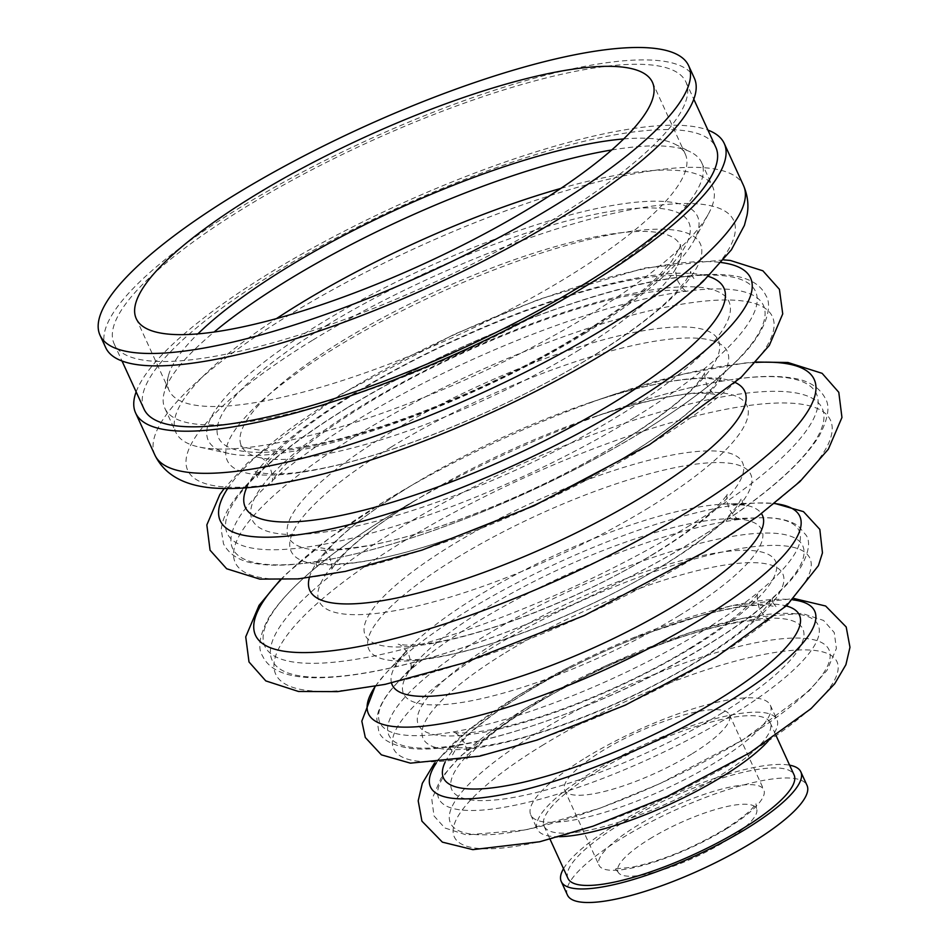 <?xml version="1.0" encoding="UTF-8"?>
<svg xmlns="http://www.w3.org/2000/svg" width="950" height="950" viewBox="0 0 950 950"><rect width="100%" height="100%" fill="white"/><g stroke="black" fill="none" stroke-linecap="round" stroke-linejoin="round"><path stroke-width="0.71" stroke-dasharray="4.75 3.56" d="M579.429 349.754A241.241 59.399 155.4 0 1 264.326 458.482A241.241 59.399 155.4 0 1 241.359 445.871A241.241 59.399 155.4 0 1 342 341.133A241.241 59.399 155.4 0 1 680.057 245.017A241.241 59.399 155.4 0 1 674.607 270.643A241.241 59.399 155.4 0 1 579.429 349.754M726.002 829.101A90.63 22.313 155.4 0 1 599.011 865.212A90.63 22.313 155.4 0 1 636.809 825.871A90.63 22.313 155.4 0 1 763.812 789.759A90.63 22.313 155.4 0 1 726.002 829.101M691.648 754.062A90.63 22.313 155.4 0 1 564.656 790.174A90.63 22.313 155.4 0 1 602.454 750.832A90.63 22.313 155.4 0 1 729.446 714.721A90.63 22.313 155.4 0 1 691.648 754.062M326.432 325.506A258.626 63.674 155.4 0 1 653.208 207.979A258.626 63.674 155.4 0 1 580.972 334.744A258.626 63.674 155.4 0 1 254.196 452.283A258.626 63.674 155.4 0 1 326.432 325.506M585.283 333.177A269.04 66.239 155.4 0 1 228.974 453.542A269.04 66.239 155.4 0 1 320.494 323.558A269.04 66.239 155.4 0 1 592.598 209.428A269.04 66.239 155.4 0 1 693.951 240.659A269.04 66.239 155.4 0 1 585.283 333.177M560.809 188.421A295.165 72.675 155.4 0 1 712.654 186.687A295.165 72.675 155.4 0 1 708.759 213.334A295.165 72.675 155.4 0 1 589.534 314.83A295.165 72.675 155.4 0 1 198.621 446.892A295.165 72.675 155.4 0 1 175.904 432.428A295.165 72.675 155.4 0 1 276.438 318.618M611.705 149.981A295.165 72.675 155.4 0 1 690.65 152.047A295.165 72.675 155.4 0 1 701.599 162.521A295.165 72.675 155.4 0 1 578.467 290.664A295.165 72.675 155.4 0 1 164.849 408.262A295.165 72.675 155.4 0 1 164.065 393.134A295.165 72.675 155.4 0 1 214.083 332.037M623.699 138.938A283.86 69.896 155.4 0 1 674.809 144.091A283.86 69.896 155.4 0 1 685.33 154.161A283.86 69.896 155.4 0 1 566.924 277.4A283.86 69.896 155.4 0 1 169.136 390.497A283.86 69.896 155.4 0 1 168.388 375.951A283.86 69.896 155.4 0 1 197.885 333.878M105.711 347.641A323.701 79.693 155.4 0 1 240.73 207.112A323.701 79.693 155.4 0 1 694.343 78.149M245.29 207.278A314.438 77.413 155.4 0 1 685.924 81.997A314.438 77.413 155.4 0 1 554.764 218.512A314.438 77.413 155.4 0 1 114.131 343.793A314.438 77.413 155.4 0 1 245.29 207.278M144.032 409.106A314.438 77.413 155.4 0 1 275.191 272.591A314.438 77.413 155.4 0 1 715.825 147.321M136.147 391.887A323.701 79.693 155.4 0 1 270.631 272.424A323.701 79.693 155.4 0 1 707.94 130.102M436.299 763.028A211.256 52.012 155.4 0 1 518.653 695.281A211.256 52.012 155.4 0 1 569.929 666.734A211.256 52.012 155.4 0 1 632.557 638.068A211.256 52.012 155.4 0 1 792.775 599.83M542.082 745.584A210.425 51.811 155.4 0 1 807.951 649.954A210.425 51.811 155.4 0 1 749.182 753.113A210.425 51.811 155.4 0 1 483.312 848.73A210.425 51.811 155.4 0 1 542.082 745.584M585.711 757.708A131.741 32.431 155.4 0 1 770.319 705.221A131.741 32.431 155.4 0 1 715.374 762.422A131.741 32.431 155.4 0 1 530.753 814.91A131.741 32.431 155.4 0 1 585.711 757.708M559.336 836.689A131.741 32.431 155.4 0 1 537.332 829.279A131.741 32.431 155.4 0 1 592.289 772.077A131.741 32.431 155.4 0 1 776.898 719.589A131.741 32.431 155.4 0 1 768.146 741.095M595.935 772.207A124.331 30.614 155.4 0 1 770.165 722.677A124.331 30.614 155.4 0 1 718.295 776.661A124.331 30.614 155.4 0 1 544.077 826.191A124.331 30.614 155.4 0 1 595.935 772.207M567.993 878.441A124.331 30.614 155.4 0 1 619.863 824.457A124.331 30.614 155.4 0 1 794.081 774.927M563.528 868.692A131.741 32.431 155.4 0 1 616.206 824.327A131.741 32.431 155.4 0 1 789.616 765.178M567.459 895.078A131.741 32.431 155.4 0 1 622.416 837.888A131.741 32.431 155.4 0 1 807.025 785.401M649.764 838.874A76.154 18.751 155.4 0 1 756.485 808.533A76.154 18.751 155.4 0 1 724.719 841.593A76.154 18.751 155.4 0 1 617.999 871.934A76.154 18.751 155.4 0 1 649.764 838.874M693.666 646.641A196.424 48.367 155.4 0 1 445.479 735.906A196.424 48.367 155.4 0 1 500.341 639.623A196.424 48.367 155.4 0 1 748.529 550.359A196.424 48.367 155.4 0 1 693.666 646.641M655.975 552.651A207.468 51.074 155.4 0 1 393.846 646.938A207.468 51.074 155.4 0 1 451.784 545.241A207.468 51.074 155.4 0 1 713.925 450.953A207.468 51.074 155.4 0 1 655.975 552.651M619.744 442.89A236.431 58.211 155.4 0 1 321.005 550.335A236.431 58.211 155.4 0 1 387.042 434.447A236.431 58.211 155.4 0 1 685.781 327.002A236.431 58.211 155.4 0 1 619.744 442.89M246.608 487.777A263.221 64.814 155.4 0 1 355.062 392.908A263.221 64.814 155.4 0 1 708.356 276.379M309.344 577.671A239.186 58.888 155.4 0 1 409.604 486.614A239.186 58.888 155.4 0 1 421.622 479.418L421.622 479.418A239.186 58.888 155.4 0 1 587.67 403.394L587.67 403.394A239.186 58.888 155.4 0 1 735.419 382.601M391.507 683.002A203.609 50.124 155.4 0 1 407.027 650.263A203.609 50.124 155.4 0 1 477.137 596.517A203.609 50.124 155.4 0 1 726.536 503.987L726.536 503.987A203.609 50.124 155.4 0 1 761.461 513.629M445.146 762.161A195.724 48.189 155.4 0 1 525.136 693.037A195.724 48.189 155.4 0 1 786.327 605.957M375.333 686.304A237.203 58.401 155.4 0 1 385.747 673.419L407.027 650.263C397.884 661.913 394.309 667.078 396.281 665.76L395.449 661.366L392.671 657.875C391.495 658.101 404.391 662.696 436.858 657.068C495.864 647.651 594.344 608.119 662.197 565.986C692.562 547.224 714.899 530.361 729.208 515.411L737.485 505.637L741.677 498.085L742.508 502.479L745.287 505.97C747.579 505.329 741.321 504.676 726.536 503.987L757.969 503.001A237.203 58.401 155.4 0 1 774.523 503.548M742.164 740.157A208.157 51.252 155.4 0 1 479.144 834.753A208.157 51.252 155.4 0 1 537.284 732.723A208.157 51.252 155.4 0 1 800.292 638.115A208.157 51.252 155.4 0 1 742.164 740.157M731.12 715.635A208.561 51.348 155.4 0 1 467.602 810.421A208.561 51.348 155.4 0 1 525.861 708.178A208.561 51.348 155.4 0 1 789.379 613.391A208.561 51.348 155.4 0 1 731.12 715.635M722.321 712.832A193.028 47.524 155.4 0 1 478.432 800.553A193.028 47.524 155.4 0 1 532.344 705.933A193.028 47.524 155.4 0 1 776.245 618.201A193.028 47.524 155.4 0 1 722.321 712.832M707.821 644.658A227.561 56.026 155.4 0 1 420.304 748.078A227.561 56.026 155.4 0 1 483.859 636.524A227.561 56.026 155.4 0 1 771.376 533.104A227.561 56.026 155.4 0 1 707.821 644.658M702.929 630.836A230.541 56.762 155.4 0 1 451.951 732.153A230.541 56.762 155.4 0 1 396.661 683.454L396.661 683.454A230.541 56.762 155.4 0 1 476.033 622.594A230.541 56.762 155.4 0 1 758.432 517.821L758.432 517.821A230.541 56.762 155.4 0 1 702.929 630.836M679.582 615.351A196.947 48.486 155.4 0 1 465.179 701.908A196.947 48.486 155.4 0 1 417.941 660.297L417.941 660.297A196.947 48.486 155.4 0 1 485.759 608.309A196.947 48.486 155.4 0 1 726.999 518.795L726.999 518.795A196.947 48.486 155.4 0 1 679.582 615.351M696.053 539.695A302.527 74.492 155.4 0 1 313.797 677.184A302.527 74.492 155.4 0 1 398.299 528.889A302.527 74.492 155.4 0 1 780.544 391.4A302.527 74.492 155.4 0 1 696.053 539.695M689.866 525.386A303.299 74.682 155.4 0 1 306.648 663.231A303.299 74.682 155.4 0 1 391.364 514.556A303.299 74.682 155.4 0 1 406.612 505.412L406.612 505.412A303.299 74.682 155.4 0 1 617.156 409.011L617.156 409.011A303.299 74.682 155.4 0 1 815.254 391.602A303.299 74.682 155.4 0 1 689.866 525.386M648.838 507.692A235.256 57.926 155.4 0 1 351.595 614.602A235.256 57.926 155.4 0 1 417.299 499.284A235.256 57.926 155.4 0 1 429.127 492.195L429.127 492.195A235.256 57.926 155.4 0 1 592.444 417.43L592.444 417.43A235.256 57.926 155.4 0 1 746.094 403.928A235.256 57.926 155.4 0 1 648.838 507.692M641.666 432.108A291.923 71.879 155.4 0 1 272.804 564.775A291.923 71.879 155.4 0 1 354.338 421.681A291.923 71.879 155.4 0 1 723.199 289.014A291.923 71.879 155.4 0 1 641.666 432.108M634.363 417.608A290.569 71.547 155.4 0 1 267.235 549.658A290.569 71.547 155.4 0 1 348.389 407.229A290.569 71.547 155.4 0 1 715.516 275.179A290.569 71.547 155.4 0 1 634.363 417.608M619.578 415.328A262.176 64.552 155.4 0 1 288.325 534.47A262.176 64.552 155.4 0 1 361.546 405.959A262.176 64.552 155.4 0 1 692.799 286.817A262.176 64.552 155.4 0 1 619.578 415.328M154.898 455.086A323.701 79.693 155.4 0 1 289.928 314.557A323.701 79.693 155.4 0 1 743.541 185.583M312.942 340.017A300.212 73.922 155.4 0 1 692.265 203.585A300.212 73.922 155.4 0 1 608.416 350.752A300.212 73.922 155.4 0 1 229.092 487.184A300.212 73.922 155.4 0 1 312.942 340.017M335.766 347.522A260.158 64.054 155.4 0 1 664.477 229.283A260.158 64.054 155.4 0 1 591.814 356.808A260.158 64.054 155.4 0 1 263.103 475.048A260.158 64.054 155.4 0 1 335.766 347.522M227.632 488.597A291.626 71.796 155.4 0 1 341.905 394.179A291.626 71.796 155.4 0 1 721.383 262.544M358.447 434.316A295.402 72.734 155.4 0 1 731.69 300.069A295.402 72.734 155.4 0 1 649.182 444.873A295.402 72.734 155.4 0 1 275.951 579.12A295.402 72.734 155.4 0 1 358.447 434.316M391.151 447.082A239.899 59.066 155.4 0 1 694.272 338.058A239.899 59.066 155.4 0 1 627.261 455.656A239.899 59.066 155.4 0 1 324.152 564.68A239.899 59.066 155.4 0 1 391.151 447.082M280.749 579.928A307.23 75.644 155.4 0 1 383.657 501.885A307.23 75.644 155.4 0 1 399.095 492.634L399.095 492.634A307.23 75.644 155.4 0 1 612.394 394.986A307.23 75.644 155.4 0 1 612.394 394.974A307.23 75.644 155.4 0 1 755.808 362.425M402.931 541.714A305.081 75.121 155.4 0 1 788.405 403.061A305.081 75.121 155.4 0 1 703.202 552.615A305.081 75.121 155.4 0 1 317.728 691.256A305.081 75.121 155.4 0 1 402.931 541.714M456.428 558.066A210.021 51.704 155.4 0 1 721.786 462.614A210.021 51.704 155.4 0 1 663.124 565.571A210.021 51.704 155.4 0 1 397.765 661.01A210.021 51.704 155.4 0 1 456.428 558.066M375.131 686.351L385.747 673.419A237.203 58.401 155.4 0 1 467.412 610.803A237.203 58.401 155.4 0 1 757.969 503.001L774.689 503.405M489.143 649.503A228.926 56.371 155.4 0 1 778.394 545.466A228.926 56.371 155.4 0 1 714.447 657.685A228.926 56.371 155.4 0 1 425.196 761.722A228.926 56.371 155.4 0 1 489.143 649.503M505.626 652.602A197.79 48.699 155.4 0 1 755.535 562.721A197.79 48.699 155.4 0 1 700.293 659.668A197.79 48.699 155.4 0 1 450.383 749.562A197.79 48.699 155.4 0 1 505.626 652.602M690.816 647.639C630.752 684.974 542.806 720.623 489.927 729.873C460.631 735.062 452.532 732.117 453.673 732.296C452.212 732.557 456.594 730.217 465.013 743.874C467.519 752.269 467.97 757.649 466.367 760.036C466.509 758.872 469.941 754.739 476.639 747.614C488.965 735.324 507.989 721.216 533.71 705.28C594.142 667.707 682.848 631.869 735.585 622.879C764.643 617.88 771.994 620.861 770.854 620.623C768.004 620.279 764.227 616.419 759.501 609.045C757.008 600.732 756.556 595.353 758.159 592.895C758.005 594.071 754.561 598.215 747.852 605.352C735.514 617.631 716.502 631.726 690.816 647.639M654.455 553.351C589.095 593.999 493.181 632.641 436.43 642.093C422.085 644.528 411.35 645.489 404.213 644.991L398.43 644.242C397.088 644.539 400.758 642.057 408.928 655.191C411.303 663.076 411.777 668.111 410.353 670.308L417.941 660.297L396.661 683.454C384.928 695.828 378.302 707.56 376.782 718.651L378.753 731.262C381.033 738.922 390.367 744.432 406.742 747.804C460.026 757.993 608.558 706.562 708.451 644.444C754.668 616.075 785.424 590.342 800.731 567.245C808.723 552.829 810.587 542.236 806.324 535.479L798.047 525.754C788.654 519.674 775.449 517.026 758.432 517.821L726.999 518.795L739.528 519.602C736.939 519.246 733.436 515.601 729.03 508.642C726.655 500.781 726.18 495.746 727.593 493.537C727.344 494.962 723.746 499.415 716.799 506.896C703.487 520.362 682.706 535.847 654.455 553.351M619.186 443.199C542.711 490.746 430.588 535.681 364.931 546.084C348.626 548.72 336.336 549.694 328.082 549.005L320.957 547.901C319.877 548.293 322.109 545.442 329.769 557.519C331.894 564.383 332.393 568.706 331.301 570.487C331.704 568.433 335.979 562.97 344.126 554.076C359.729 538.092 384.156 519.804 417.406 499.225L391.341 514.567C328.866 552.959 287.957 587.421 268.624 617.951C259.433 635.408 257.414 648.102 262.592 656.034C272.899 677.789 308.596 683.204 369.669 672.279C393.656 667.909 420.09 661.212 448.982 652.151C529.518 627.071 623.936 584.096 696.386 539.553C758.848 501.149 799.758 466.688 819.102 436.157C828.293 418.701 830.3 406.006 825.134 398.074C819.007 386.828 807.773 380.107 791.421 377.91C780.591 376.2 767.731 375.939 752.863 377.15C715.849 380.273 670.617 390.901 617.156 409.011L592.444 417.43C647.176 399.617 685.947 391.626 708.783 393.442L715.635 394.523C713.557 394.191 710.624 390.984 706.812 384.904C704.698 378.124 704.199 373.813 705.292 371.937L701.717 377.72C689.771 394.238 662.257 416.064 619.186 443.199M674.607 270.643L676.317 267.508C675.141 269.42 675.688 274.051 677.956 281.378C681.993 287.85 685.14 291.282 687.396 291.686L679.666 290.498C670.664 289.738 657.281 290.807 639.492 293.704C568.468 305.033 447.545 353.519 365.014 404.831C328.949 427.168 302.492 446.987 285.629 464.301C276.806 474.003 272.223 479.869 271.902 481.923C273.066 479.94 272.519 475.321 270.263 468.041C266.19 461.534 263.043 458.102 260.822 457.734L264.326 458.482M691.434 275.215L693.856 278.374C693.559 278.873 696.659 277.685 681.387 275.761C670.736 274.847 655.939 275.963 636.987 279.086C563.409 290.926 441.489 339.922 357.271 392.196C319.948 415.245 292.291 436.074 274.289 454.706L263.376 467.483C259.077 474.145 257.153 477.684 257.604 478.111L256.785 474.216L254.362 471.046C253.139 471.817 272.377 477.399 310.911 470.392C384.453 458.636 506.611 409.581 590.947 357.236C628.615 333.961 656.426 312.966 674.381 294.251L684.855 281.913C689.142 275.274 691.066 271.736 690.614 271.308L691.434 275.215M280.238 579.939L287.054 573.218L329.377 538.175L383.598 501.921L409.664 486.578C375.131 507.906 349.493 527.214 332.749 544.516L322.668 556.284C318.392 562.863 316.504 566.366 316.979 566.782L316.291 563.694L314.402 561.165C313.072 561.878 331.491 567.53 369.906 560.263C438.389 548.732 549.694 503.738 626.917 455.846C660.891 434.874 686.28 415.827 703.095 398.679L713.806 386.294C718.164 379.62 720.088 376.069 719.613 375.642L720.29 378.729L722.178 381.259C722.178 380.629 718.271 379.774 710.481 378.706C701.219 377.886 688.524 378.718 672.374 381.199C648.173 385.071 619.946 392.469 587.67 403.394L612.394 394.986L683.489 374.062L744.467 363.031L756.141 362.045M772.979 602.882L776.245 606.848L768.693 605.364L755.939 605.34C744.444 606.017 730.206 608.416 713.248 612.524C657.982 625.753 581.151 658.552 525.979 692.645C497.705 710.125 476.959 725.776 463.719 739.611L455.881 748.897L452.414 755.107L451.547 750.049L448.281 746.082C447.272 746.201 458.078 750.144 486.614 745.489C541.203 737.271 634.576 700.031 698.547 660.286C727.106 642.616 747.971 626.834 761.164 612.94L768.538 604.176L772.113 597.823L772.979 602.882M564.656 790.174L599.011 865.212M525.35 708.415L460.536 756.069L440.99 778.216L431.834 799.484L434.008 815.919L444.79 827.961L466.391 834.919L525.801 829.944L600.258 808.082L660.214 783.501L742.841 739.86L808.854 691.078L827.07 670.261L836.392 648.494L834.242 632.522L823.555 620.433L802.026 613.391L743.126 618.189L689.32 632.819L607.097 665.19L525.35 708.415M347.7 407.455C306.767 432.571 274.978 456.416 252.308 478.978C242.689 488.597 235.232 497.729 229.9 506.35C224.877 514.354 221.991 522.132 221.231 529.649L223.499 543.839C229.484 555.026 240.54 561.652 256.666 563.73C291.579 569.608 356.737 557.828 438.176 528.865C510.72 502.621 578.586 470.345 641.761 432.048C682.717 406.921 714.531 383.076 737.2 360.489C767.256 331.906 772.659 305.306 765.997 295.735C755.476 273.671 721.561 268.969 657.258 280.571C570.463 296.78 440.574 350.075 347.7 407.455M680.057 245.017L679.962 244.732C681.969 243.521 679.119 249.138 671.389 261.571L658.338 276.129C639.979 294.239 613.498 313.939 578.906 335.243C497.717 385.534 381.769 432.725 308.251 445.752C288.266 449.397 272.163 450.858 259.932 450.146C244.993 447.818 238.747 446.298 241.205 445.609L241.359 445.871M228.974 453.542L198.621 446.892M164.849 408.262L175.904 432.428M168.388 375.951L164.065 393.134M136.242 318.654L169.136 390.497M685.924 81.997L693.797 99.216M723.651 259.861L644.729 267.983L539.161 299.262L454.516 334.174L339.934 394.82L247.582 462.864L224.117 488.573M569.929 666.734L518.391 695.436L468.766 729.802L434.459 763.171M632.557 638.068L730.597 605.981L794.081 598.524M770.319 705.221L776.898 719.589M770.165 722.677L776.114 735.692M756.485 808.533L755.915 803.415L754.668 805.41C750.346 811.431 740.216 819.47 724.28 829.516C691.541 848.742 660.582 861.341 631.394 867.314C618.628 868.704 612.999 868.989 614.496 868.158L617.999 871.934M544.077 826.191L550.026 839.194M530.753 814.91L537.332 829.279M114.131 343.793L122.016 361M652.448 82.317L685.33 154.161M674.809 144.091L690.65 152.047M701.599 162.521L712.654 186.687M693.951 240.659L708.759 213.334M729.446 714.721L763.812 789.759"/><path stroke-width="1.43" d="M276.438 318.618A295.165 72.675 155.4 0 1 299.036 304.285A295.165 72.675 155.4 0 1 560.809 188.421M214.083 332.037A295.165 72.675 155.4 0 1 287.969 280.119A295.165 72.675 155.4 0 1 611.705 149.981M197.885 333.878A283.86 69.896 155.4 0 1 287.553 267.259A283.86 69.896 155.4 0 1 623.699 138.938M534.031 205.556A283.86 69.896 155.4 0 1 136.242 318.654A283.86 69.896 155.4 0 1 254.659 195.415A283.86 69.896 155.4 0 1 652.448 82.317A283.86 69.896 155.4 0 1 534.031 205.556M235.054 194.703A323.701 79.693 155.4 0 1 688.667 65.74A323.701 79.693 155.4 0 1 553.636 206.269A323.701 79.693 155.4 0 1 100.023 335.231A323.701 79.693 155.4 0 1 235.054 194.703M688.667 65.74L694.343 78.149A323.701 79.693 155.4 0 1 559.312 218.678A323.701 79.693 155.4 0 1 105.711 347.641L100.023 335.231M693.797 99.216L715.825 147.321A314.438 77.413 155.4 0 1 584.666 283.824A314.438 77.413 155.4 0 1 144.032 409.106L122.016 361M707.94 130.102A323.701 79.693 155.4 0 1 724.244 143.462A323.701 79.693 155.4 0 1 589.226 283.991A323.701 79.693 155.4 0 1 135.613 412.965A323.701 79.693 155.4 0 1 136.147 391.887M792.775 599.83A211.256 52.012 155.4 0 1 726.572 702.834A211.256 52.012 155.4 0 1 507.739 793.559A211.256 52.012 155.4 0 1 436.299 763.028M768.146 741.095A131.741 32.431 155.4 0 1 721.953 776.791A131.741 32.431 155.4 0 1 559.336 836.689M776.114 735.692L794.081 774.927A124.331 30.614 155.4 0 1 742.223 828.911A124.331 30.614 155.4 0 1 567.993 878.441L550.026 839.194M789.616 765.178A131.741 32.431 155.4 0 1 800.826 771.839A131.741 32.431 155.4 0 1 745.869 829.041A131.741 32.431 155.4 0 1 561.26 881.529A131.741 32.431 155.4 0 1 563.528 868.692M800.826 771.839L807.025 785.401A131.741 32.431 155.4 0 1 752.079 842.591A131.741 32.431 155.4 0 1 567.459 895.078L561.26 881.529M708.356 276.379A263.221 64.814 155.4 0 1 614.127 402.313A263.221 64.814 155.4 0 1 352.866 512.857A263.221 64.814 155.4 0 1 246.608 487.777M735.419 382.601A239.186 58.888 155.4 0 1 645.002 495.164A239.186 58.888 155.4 0 1 413.559 594.189A239.186 58.888 155.4 0 1 309.344 577.671M761.461 513.629A203.609 50.124 155.4 0 1 677.516 603.796A203.609 50.124 155.4 0 1 391.507 683.002M786.327 605.957A195.724 48.189 155.4 0 1 717.773 700.031A195.724 48.189 155.4 0 1 521.847 782.598A195.724 48.189 155.4 0 1 445.146 762.161M743.541 185.583A323.701 79.693 155.4 0 1 608.511 326.123A323.701 79.693 155.4 0 1 154.898 455.086C164.267 474.216 183.041 485.129 211.232 487.849C235.161 489.951 264.278 487.243 298.597 479.738C389.262 460.691 516.515 407.538 609.377 350.289C647.971 326.657 679.262 303.668 703.226 281.307L731.429 249.767L744.42 225.34L747.033 215.27C748.921 205.402 747.757 195.51 743.541 185.583L724.244 143.462M721.383 262.544A291.626 71.796 155.4 0 1 628.912 404.605A291.626 71.796 155.4 0 1 327.762 529.649A291.626 71.796 155.4 0 1 227.632 488.597M755.808 362.425A307.23 75.644 155.4 0 1 686.043 512.869A307.23 75.644 155.4 0 1 348.971 648.339A307.23 75.644 155.4 0 1 280.749 579.928M774.523 503.548A237.203 58.401 155.4 0 1 700.863 619.281A237.203 58.401 155.4 0 1 454.599 721.264A237.203 58.401 155.4 0 1 375.333 686.304M224.117 488.573L219.794 494.617L206.839 524.923L210.069 550.228L226.67 568.753L259.789 579.12L298.454 578.883L345.432 571.366L422.085 550.086L534.09 505.721L649.527 444.683L741.285 377.197L769.31 345.42L782.729 313.904L779.416 289.322L762.874 270.798L730.36 260.466L723.651 259.861M756.141 362.045L787.906 362.484L822.106 373.326L838.791 392.303L841.949 417.478L828.341 449.207L799.971 481.555L757.874 516.278L704.128 552.188L584.357 615.517L463.933 662.934L384.999 684.392L337.488 691.624L298.466 691.469L265.798 680.901L249.007 661.972L245.729 636.856L259.053 605.376L280.238 579.939M774.689 503.405L803.451 511.622L819.826 529.376L822.462 552.852L818.413 565.642L786.921 605.411L716.193 657.079L625.373 705.102L537.261 740.002L479.596 756.176L410.436 763.159L381.389 754.846L365.311 737.509L361.819 721.157L375.131 686.351M794.081 598.524L825.645 606.017L846.189 626.964L849.977 647.283L845.904 664.715L834.717 683.739L810.896 708.771L749.764 752.792L667.209 796.468L592.966 826.203L539.648 841.771L472.863 849.644L442.379 842.139L421.931 821.156L418.19 800.814L422.322 783.346L434.459 763.171M135.613 412.965L154.898 455.086"/></g></svg>
